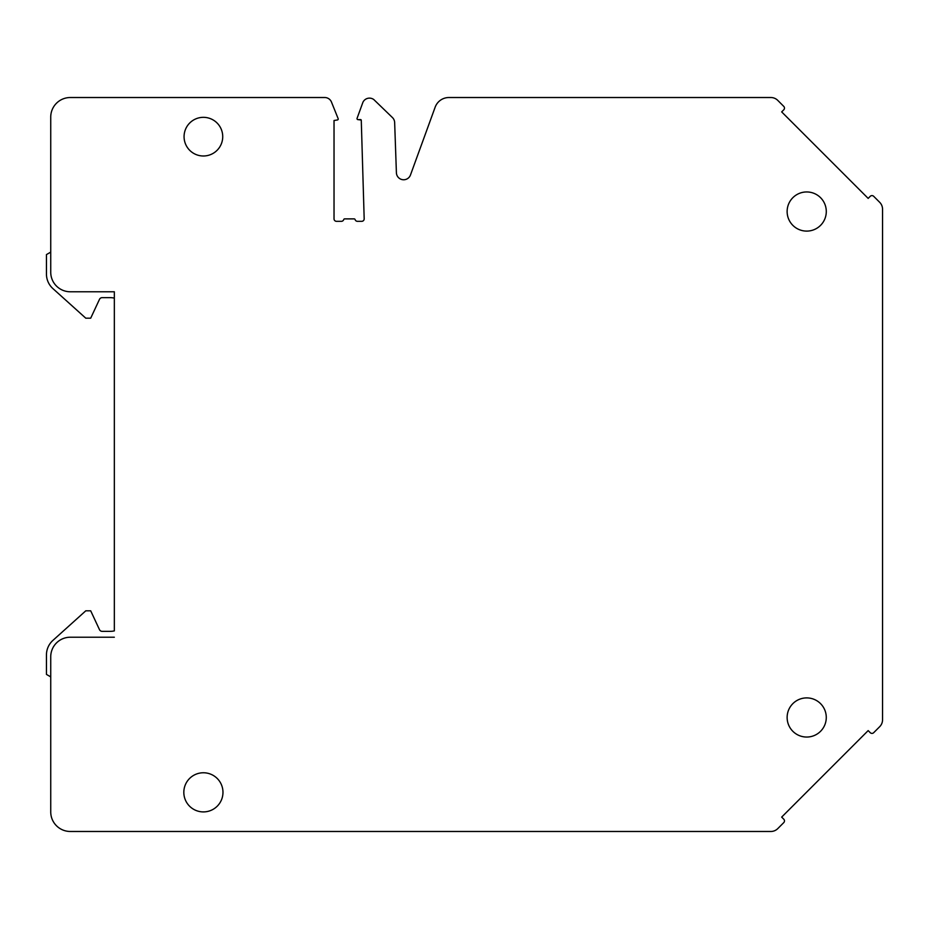 <?xml version="1.0" encoding="UTF-8"?>
<svg xmlns="http://www.w3.org/2000/svg" width="929" height="929" viewBox="0 0 929 929"><rect width="100%" height="100%" fill="white"/><g stroke="black" fill="none" stroke-linecap="round" stroke-linejoin="round"><path stroke-width="1.39" d="M364.18 218.803L361.265 120.05L358.013 119.62A0.964 0.964 0 0 1 357.084 118.32L362.902 102.306A7.258 7.258 0 0 1 373.795 99.554L392.433 117.553A7.258 7.258 0 0 1 394.651 122.523L396.404 172.782A7.258 7.258 0 0 0 410.467 175.012L435.155 107.183A14.678 14.678 0 0 1 448.951 97.522L770.849 97.522A9.789 9.789 0 0 1 777.77 100.39L783.751 106.37A2.45 2.45 0 0 1 783.751 109.831L781.672 111.898L868.174 198.4L870.241 196.321A2.45 2.45 0 0 1 873.701 196.321L879.682 202.301A9.789 9.789 0 0 1 882.55 209.222L882.55 719.778A9.789 9.789 0 0 1 879.682 726.699L873.701 732.679A2.45 2.45 0 0 1 870.241 732.679L868.174 730.6L781.672 817.102L783.751 819.169A2.45 2.45 0 0 1 783.751 822.629L777.77 828.61A9.789 9.789 0 0 1 770.849 831.478L70.302 831.478A19.567 19.567 0 0 1 50.735 811.911L50.735 656.791L50.735 676.881L46.45 674.408L46.45 654.945A19.567 19.567 0 0 1 52.93 640.395L85.793 610.806L90.694 610.806L99.484 629.653A2.938 2.938 0 0 0 102.144 631.348L110.063 631.348A19.567 19.567 0 0 0 114.337 630.884L114.337 291.776L70.302 291.776L114.337 291.776L114.337 298.116A19.567 19.567 0 0 0 110.063 297.652L102.144 297.652A2.938 2.938 0 0 0 99.484 299.347L90.694 318.194L85.793 318.194L52.93 288.605A19.567 19.567 0 0 1 46.45 274.055L46.45 254.592L50.735 252.119L50.735 272.209L50.735 117.089A19.567 19.567 0 0 1 70.302 97.522L324.744 97.522A7.258 7.258 0 0 1 331.479 102.062L338.156 118.657A0.964 0.964 0 0 1 337.273 119.98L334.034 120.515L334.034 218.884A2.45 2.45 0 0 0 336.484 221.323L341.373 221.323A2.45 2.45 0 0 0 343.73 219.569A0.964 0.964 0 0 1 344.647 218.884L354.181 218.884A0.964 0.964 0 0 1 355.099 219.569A2.45 2.45 0 0 0 357.456 221.323L361.729 221.323A2.45 2.45 0 0 0 364.18 218.803A2.45 2.45 0 0 1 361.729 221.323L357.456 221.323M300.276 97.522L324.744 97.522M70.302 637.224L114.337 637.224L70.302 637.224A19.567 19.567 0 0 0 50.735 656.791M50.735 272.209A19.567 19.567 0 0 0 70.302 291.776M203.393 772.765A19.567 19.567 0 0 0 183.826 792.332A19.567 19.567 0 0 0 203.393 811.911A19.567 19.567 0 0 0 222.972 792.332A19.567 19.567 0 0 0 203.393 772.765M806.709 231.1A19.567 19.567 0 0 0 824.429 219.848A19.567 19.567 0 0 0 806.709 191.955A19.567 19.567 0 0 0 788.988 219.848A19.567 19.567 0 0 0 806.709 231.1M203.393 117.333A19.323 19.323 0 0 0 184.07 136.668A19.323 19.323 0 0 0 203.393 155.991A19.323 19.323 0 0 0 222.728 136.668A19.323 19.323 0 0 0 203.393 117.333M806.709 737.045A19.567 19.567 0 0 0 826.276 717.467A19.567 19.567 0 0 0 806.709 697.9A19.567 19.567 0 0 0 787.13 717.467A19.567 19.567 0 0 0 806.709 737.045M410.467 175.012A7.258 7.258 0 0 1 396.404 172.782M373.795 99.554L392.433 117.553M362.902 102.306L357.084 118.32M360.777 119.574L358.013 119.62M344.647 218.884L354.181 218.884M343.73 219.569A2.45 2.45 0 0 1 341.373 221.323M336.484 221.323A2.45 2.45 0 0 1 334.034 218.884M331.479 102.062L338.156 118.657"/></g></svg>
